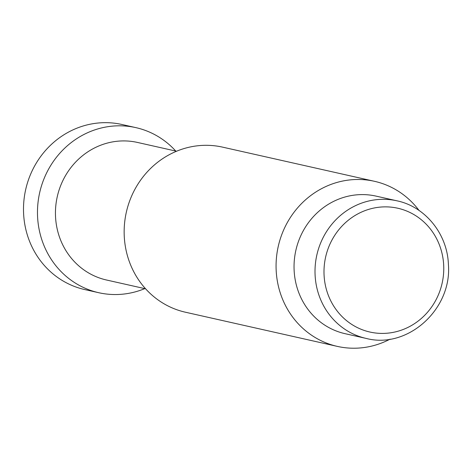 <?xml version="1.0" encoding="UTF-8"?>
<svg xmlns="http://www.w3.org/2000/svg" width="472" height="472" viewBox="0 0 472 472"><rect width="100%" height="100%" fill="white"/><g stroke="black" fill="none" stroke-linecap="round" stroke-linejoin="round"><path stroke-width="0.71" d="M337.35 346.395L185.431 312.216A84.606 79.603 -77.3 0 1 124.254 236.218A84.606 79.603 -77.3 0 1 222.572 147.134L374.485 181.307A84.606 79.603 102.7 0 0 276.173 270.397A84.606 79.603 102.7 0 0 337.35 346.395A84.606 79.603 102.7 0 0 390.078 339.144M419.03 210.441A84.606 79.603 102.7 0 0 374.485 181.307M397.023 200.83L376.054 196.116A70.505 66.334 102.7 0 0 294.127 270.35A70.505 66.334 102.7 0 0 345.103 333.686L366.077 338.4C407.672 349.433 452.194 309.166 448.4 264.361C447.379 234.041 425.378 206.724 397.023 200.83A70.505 66.334 102.7 0 0 315.095 275.07A70.505 66.334 102.7 0 0 366.077 338.4M176.546 151.235L137.458 142.438A70.505 66.334 102.7 0 0 55.531 216.677A70.505 66.334 102.7 0 0 106.513 280.008L145.6 288.805M175.732 151.046A84.606 79.603 102.7 0 0 135.895 127.635A84.606 79.603 102.7 0 0 37.577 216.719A84.606 79.603 102.7 0 0 98.754 292.717A84.606 79.603 102.7 0 0 144.78 288.616M98.754 292.717L84.777 289.572A84.606 79.603 -77.3 0 1 23.6 213.574A84.606 79.603 -77.3 0 1 121.912 124.49L135.895 127.635M443.686 265.229A63.454 59.702 102.7 0 0 380.792 207.055A63.454 59.702 102.7 0 0 324.069 275.046A63.454 59.702 102.7 0 0 386.963 333.226A63.454 59.702 102.7 0 0 443.686 265.229"/></g></svg>
